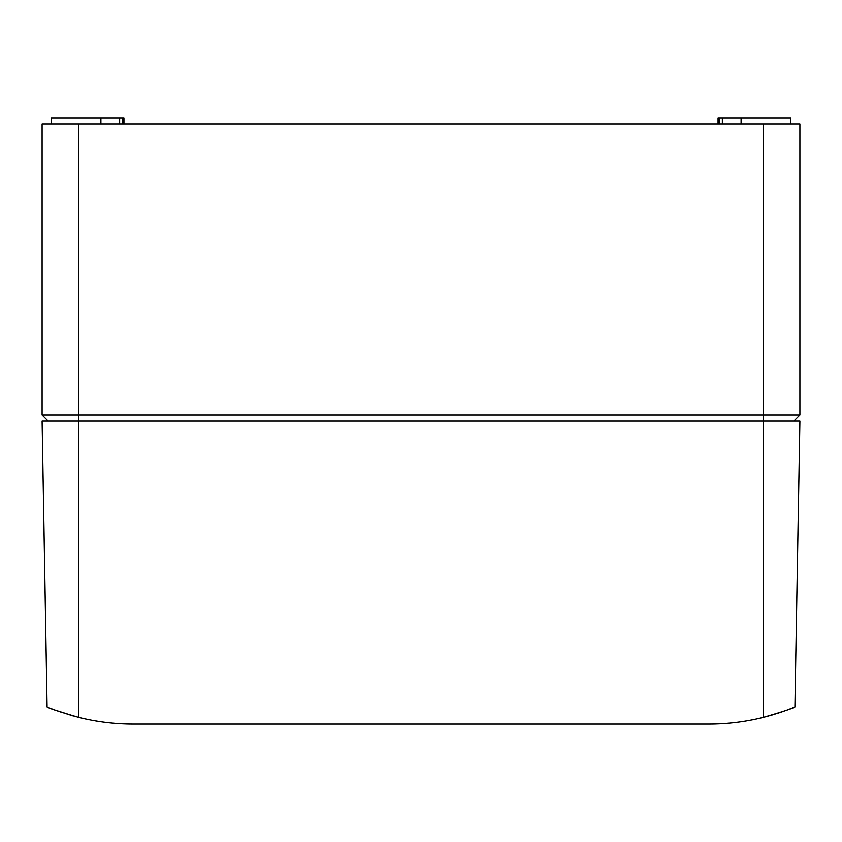 <?xml version="1.0" encoding="UTF-8"?>
<svg xmlns="http://www.w3.org/2000/svg" width="842" height="842" viewBox="0 0 842 842"><rect width="100%" height="100%" fill="white"/><g stroke="black" fill="none" stroke-linecap="round" stroke-linejoin="round"><path stroke-width="1.26" d="M123.942 117.88L123.942 123.942L123.942 117.88L51.194 117.88L51.194 123.942M122.785 123.942L122.785 117.88M119.648 123.942L119.648 117.88M100.903 123.942L100.903 117.88M718.058 123.942L718.058 117.88L790.806 117.88L790.806 123.942L790.806 117.88M719.215 123.942L719.215 117.88M722.352 123.942L722.352 117.88M741.097 123.942L741.097 117.88M48.162 421L42.1 414.938L42.1 123.942L799.9 123.942L799.9 414.938L799.9 123.942M42.1 414.938L799.9 414.938L793.838 421L799.9 414.938M58.687 711.437L78.474 717.384C96.388 721.868 114.575 724.109 133.036 724.12L708.964 724.12C727.425 724.109 745.612 721.868 763.526 717.384L772.346 714.974M773.093 714.753L785.228 710.753M788.259 709.638L794.911 707.006C793.111 708.301 782.65 711.764 763.526 717.384L763.526 421L799.9 421L794.911 707.006M787.944 709.753L786.817 710.174L787.944 709.753M786.333 710.353L780.25 712.49L786.333 710.353M764.578 717.11L762.494 717.637L764.578 717.11M782.25 711.806L778.019 713.227M50.004 708.185L54.225 709.817M78.474 123.942L78.474 717.384C59.35 711.764 48.889 708.301 47.089 707.006L42.1 421L763.526 421L763.526 123.942M75.759 716.689L54.867 710.059M55.393 710.259L72.78 715.879"/></g></svg>
